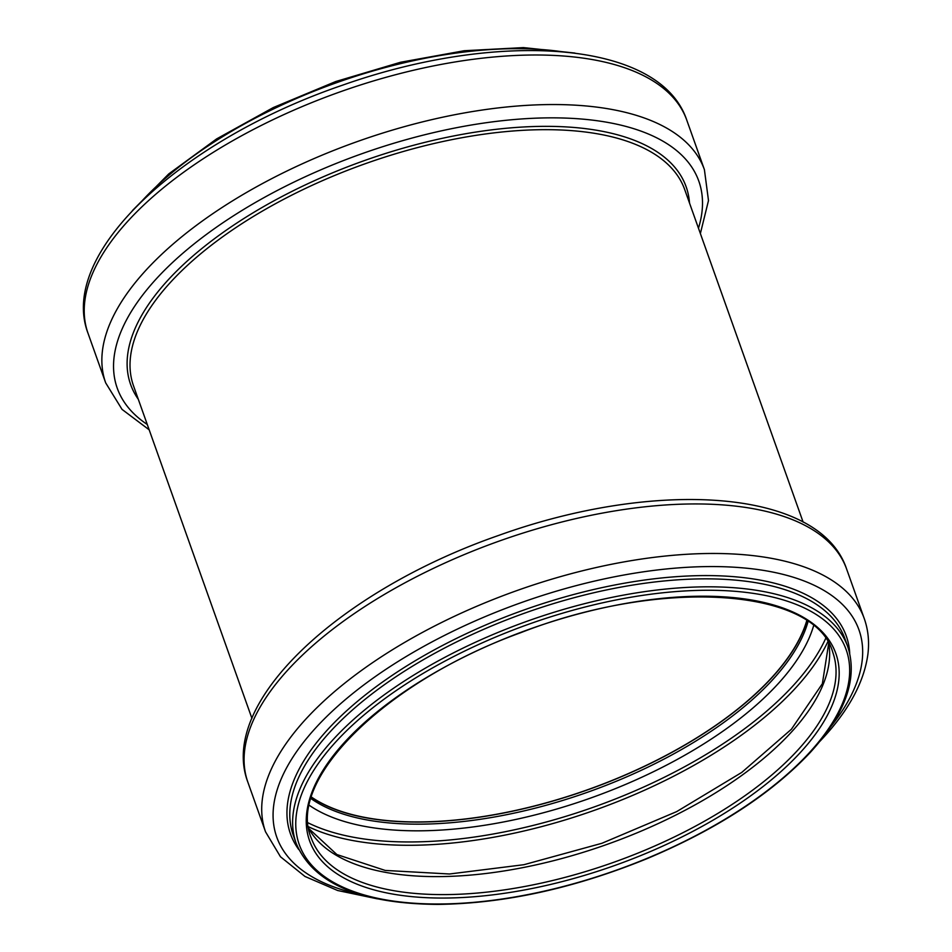 <?xml version="1.0" encoding="UTF-8"?>
<svg xmlns="http://www.w3.org/2000/svg" width="952" height="952" viewBox="0 0 952 952"><rect width="100%" height="100%" fill="white"/><g stroke="black" fill="none" stroke-linecap="round" stroke-linejoin="round"><path stroke-width="1.43" d="M311.387 797.288A276.806 124.486 160.4 0 0 536.666 805.499A276.806 124.486 160.4 0 0 771.608 677.967A276.806 124.486 160.4 0 0 806.915 620.835M311.459 797.074A276.556 124.367 160.4 0 0 536.511 805.428A276.556 124.367 160.4 0 0 771.406 677.967A276.556 124.367 160.4 0 0 806.737 620.716M310.995 798.597A276.806 124.486 160.4 0 0 536.166 807.927A276.806 124.486 160.4 0 0 772.358 680.073A276.806 124.486 160.4 0 0 808.046 621.608M309.352 805.356A281.375 126.533 160.4 0 0 538.308 814.103A281.375 126.533 160.4 0 0 777.558 684.357A281.375 126.533 160.4 0 0 813.591 625.809M308.115 822.849A299.511 134.696 160.4 0 0 792.814 686.047A299.511 134.696 160.4 0 0 825.61 638.578M308.507 826.752A301.796 135.719 160.4 0 0 795.42 688.189A301.796 135.719 160.4 0 0 827.776 641.85M308.793 828.692A276.806 124.486 160.4 0 0 524.611 867.272A276.806 124.486 160.4 0 0 791.029 732.516A276.806 124.486 160.4 0 0 828.775 643.54M797.431 750.521A276.806 124.486 160.4 0 0 832.738 652.179C815.209 588.384 662.378 577.162 520.518 632.771C384.453 681.965 286.29 780.402 311.197 837.891A276.806 124.486 160.4 0 0 520.946 887.181A276.806 124.486 160.4 0 0 797.431 750.521M800.216 752.663A279.305 125.604 160.4 0 0 579.113 613.742A279.305 125.604 160.4 0 0 338.805 874.983A279.305 125.604 160.4 0 0 800.216 752.663M809.176 752.889A290.3 130.555 160.4 0 0 579.363 608.495A290.3 130.555 160.4 0 0 329.594 880.017A290.3 130.555 160.4 0 0 809.176 752.889M847.792 646.813A292.8 131.673 160.4 0 0 527.789 620.99A292.8 131.673 160.4 0 0 296.131 843.246C312.994 883.361 360.153 903.745 437.599 904.4C504.084 903.603 573.77 888.406 646.646 858.811C716.761 829.359 771.298 793.908 810.259 752.473C845.483 713.702 858.002 678.478 847.792 646.813L844.959 638.851A292.8 131.673 160.4 0 0 524.957 613.028A292.8 131.673 160.4 0 0 293.299 835.297L296.131 843.246M849.731 653.369A294.989 132.661 160.4 0 0 523.886 610.018A294.989 132.661 160.4 0 0 298.773 849.553M830.846 726.543A309.007 138.968 160.4 0 0 727.971 566.892A309.007 138.968 160.4 0 0 338.472 705.587A309.007 138.968 160.4 0 0 359.666 894.321M819.958 741.263L822.956 738.062C849.22 709.609 864.202 681.632 867.915 654.107C869.426 641.636 868.212 629.796 864.261 618.598A317.778 142.907 160.4 0 0 516.96 590.561A317.778 142.907 160.4 0 0 265.525 831.798L280.483 856.776L304.973 876.459L337.639 890.501L377.408 898.855M864.261 618.598L846.625 569.058A317.778 142.907 160.4 0 0 499.324 541.034A317.778 142.907 160.4 0 0 247.889 782.258L265.525 831.798M561.311 51.634A292.8 131.673 160.4 0 0 141.967 200.955M88.036 333.331C57.37 252.958 182.379 139.718 342.672 85.133C498.717 29.917 660.164 40.341 686.773 120.13A317.778 142.907 160.4 0 0 339.459 92.094A317.778 142.907 160.4 0 0 88.036 333.331L105.672 382.859L122.034 409.384L149.178 429.816M686.773 120.13L704.409 169.658A317.778 142.907 160.4 0 0 357.107 141.634A317.778 142.907 160.4 0 0 105.672 382.859M698.471 228.194A308.662 138.802 160.4 0 0 361.462 153.879A308.662 138.802 160.4 0 0 147.274 424.473M689.51 203.026A294.834 132.59 160.4 0 0 363.914 160.757A294.834 132.59 160.4 0 0 138.314 399.305M803.131 522.112L684.726 189.615A292.55 131.566 160.4 0 0 364.997 163.815A292.55 131.566 160.4 0 0 133.53 385.893L251.935 718.379M308.769 828.514L336.865 854.539L385.179 870.426L449.487 873.995L523.921 864.702L601.914 843.282L676.693 811.604L741.751 772.429L791.421 729.232L822.373 683.691L828.68 643.385M846.625 569.058C819.851 488.543 655.726 478.761 498.622 535.44C340.042 590.514 217.556 702.552 247.889 782.258M574.901 53.062L523.433 47.6L464.255 50.73L400.53 62.261L335.687 81.551L273.26 107.576L216.604 138.921L168.766 173.895L132.34 210.654M704.409 169.658L708.49 200.563L700.374 233.537"/></g></svg>
